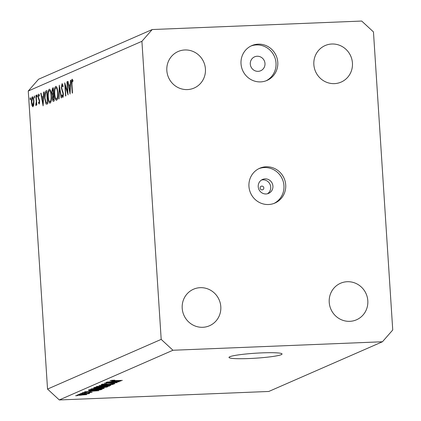 <?xml version="1.0" encoding="UTF-8"?>
<svg xmlns="http://www.w3.org/2000/svg" width="421" height="421" viewBox="0 0 421 421"><rect width="100%" height="100%" fill="white"/><g stroke="black" fill="none" stroke-linecap="round" stroke-linejoin="round"><path stroke-width="0.63" d="M261.462 180.035A7.594 7.32 -113.6 0 1 262.872 179.835A7.594 7.32 -113.6 0 1 270.335 185.14A7.594 7.32 -113.6 0 1 267.467 193.765M262.099 189.876A1.9 1.831 66.4 0 0 263.814 187.913A1.9 1.831 66.4 0 0 261.851 186.103A1.9 1.831 66.4 0 0 260.136 188.066A1.9 1.831 66.4 0 0 262.099 189.876M266.056 193.965A7.594 7.32 66.4 0 0 268.614 193.376A7.594 7.32 66.4 0 0 272.713 184.777A7.594 7.32 66.4 0 0 265.083 178.872A7.594 7.32 66.4 0 0 262.525 179.462A7.594 7.32 66.4 0 0 258.426 188.061A7.594 7.32 66.4 0 0 266.056 193.965M268.545 204.517A18.987 18.308 66.4 0 0 274.934 203.048A18.987 18.308 66.4 0 0 285.191 181.546A18.987 18.308 66.4 0 0 266.104 166.784A18.987 18.308 66.4 0 0 259.72 168.253A18.987 18.308 66.4 0 0 249.464 189.755A18.987 18.308 66.4 0 0 268.545 204.517M274.045 203.406A18.987 18.308 66.4 0 0 283.307 181.83A18.987 18.308 66.4 0 0 264.351 167.553A18.987 18.308 66.4 0 0 258.852 168.663M258.126 71.338A7.594 7.32 66.4 0 0 260.683 70.749A7.594 7.32 66.4 0 0 264.783 62.15A7.594 7.32 66.4 0 0 257.152 56.246A7.594 7.32 66.4 0 0 254.594 56.835A7.594 7.32 66.4 0 0 250.495 65.434A7.594 7.32 66.4 0 0 258.126 71.338M260.615 81.89A18.987 18.308 66.4 0 0 267.003 80.422A18.987 18.308 66.4 0 0 277.26 58.919A18.987 18.308 66.4 0 0 258.178 44.158A18.987 18.308 66.4 0 0 251.79 45.626A18.987 18.308 66.4 0 0 241.533 67.128A18.987 18.308 66.4 0 0 260.615 81.89M266.114 80.785A18.987 18.308 66.4 0 0 275.381 59.208A18.987 18.308 66.4 0 0 256.421 44.926A18.987 18.308 66.4 0 0 250.921 46.036M281.249 354.661A26.581 2.484 176.3 0 0 282.049 353.987A26.581 2.484 176.3 0 0 258.699 353.03A26.581 2.484 176.3 0 0 229.792 356.745A26.581 2.484 176.3 0 0 228.992 357.418A26.581 2.484 176.3 0 0 252.342 358.382A26.581 2.484 176.3 0 0 281.249 354.661M334.427 83.626A19.94 19.224 66.4 0 0 341.136 82.084A19.94 19.224 66.4 0 0 351.903 59.508A19.94 19.224 66.4 0 0 331.864 44.01A19.94 19.224 66.4 0 0 325.159 45.552A19.94 19.224 66.4 0 0 314.392 68.128A19.94 19.224 66.4 0 0 334.427 83.626M349.798 321.334A19.94 19.224 66.4 0 0 356.508 319.792A19.94 19.224 66.4 0 0 367.275 297.215A19.94 19.224 66.4 0 0 347.236 281.717A19.94 19.224 66.4 0 0 340.531 283.259A19.94 19.224 66.4 0 0 329.764 305.835A19.94 19.224 66.4 0 0 349.798 321.334M202.785 327.291A19.94 19.224 66.4 0 0 209.49 325.749A19.94 19.224 66.4 0 0 220.262 303.173A19.94 19.224 66.4 0 0 200.222 287.675A19.94 19.224 66.4 0 0 193.518 289.216A19.94 19.224 66.4 0 0 182.746 311.793A19.94 19.224 66.4 0 0 202.785 327.291M187.413 89.584A19.94 19.224 66.4 0 0 194.118 88.042A19.94 19.224 66.4 0 0 204.89 65.466A19.94 19.224 66.4 0 0 184.851 49.967A19.94 19.224 66.4 0 0 178.146 51.509A19.94 19.224 66.4 0 0 167.374 74.085A19.94 19.224 66.4 0 0 187.413 89.584M373.464 31.922L392.74 329.996L382.442 341.763L268.793 391.462L59.298 399.95L47.536 389.078L28.26 91.004L38.558 79.237L152.207 29.538L361.702 21.05L373.464 31.922M67.597 92.225L66.923 81.853L67.213 81.727L68.07 94.936L65.197 85.5L65.871 95.893L65.581 96.02L64.729 82.816L67.597 92.225L67.892 92.215M62.182 83.663L63.15 86.126L62.918 86.915L62.066 85.026L61.577 87.536L63.455 94.13L62.855 97.561L61.85 95.704L62.061 94.778L62.803 96.193L63.166 94.315L61.287 87.647L62.076 83.647M62.734 96.209L63.408 96.167L62.734 96.209M59.256 85.21L61.519 97.798L61.208 97.935L59.456 88L59.051 98.877L58.74 99.014L59.298 85.205M56.082 86.4L55.704 86.416C56.761 86.321 57.482 88.368 57.851 92.552C58.04 96.83 57.63 99.409 56.624 100.287C55.551 100.409 54.83 98.346 54.456 94.104C54.272 89.82 54.688 87.258 55.704 86.416L55.898 86.368M49.615 89.226L49.236 89.241C50.294 89.152 51.015 91.199 51.383 95.383C51.572 99.656 51.162 102.235 50.157 103.113C49.083 103.234 48.362 101.172 47.989 96.93C47.805 92.646 48.22 90.083 49.236 89.241L49.431 89.194M43.831 91.952L43.11 105.85L40.763 93.294L41.079 93.157L41.832 97.183L43.295 96.541L43.516 92.094L43.831 91.952M30.38 99.924L30.044 98.94L30.238 97.725L30.58 98.703L30.349 99.93M382.442 341.763L172.947 350.251L161.19 339.379L47.536 389.078M161.19 339.379L141.914 41.305L28.26 91.004M33.001 106.787L32.001 105.592L31.454 102.303C31.322 99.214 31.622 97.383 32.354 96.798C33.117 96.725 33.633 98.204 33.901 101.229L33.796 104.797L32.859 106.823M34.485 95.888L34.569 98.093L34.233 97.109L34.459 95.888M35.911 95.42L36.201 95.288L36.827 104.94L36.538 105.066L36.443 103.645L35.969 105.487L35.79 104.171L36.285 101.993L35.911 95.42L36.211 95.404M35.969 105.487L35.696 105.271L36.153 105.25M35.79 104.171L36.38 104.261M37.095 94.746L37.185 96.951L36.843 95.967L37.074 94.746M39.227 104.066L38.532 102.956L38.674 102.045L39.148 102.882L39.369 101.445L38.111 97.146L38.627 94.057L39.385 95.067L39.248 96.046L38.716 95.235L38.4 96.972L39.658 101.272L39.164 104.076M39.111 102.887L39.642 102.861L39.111 102.887M44.663 98.209C44.447 93.93 44.858 91.546 45.894 91.052L46.899 90.615L47.752 103.819L46.042 104.076L44.663 98.209L44.958 98.198M53.588 101.266C52.999 101.677 52.583 100.735 52.351 98.44L52.541 95.472L51.704 92.367L52.493 88.168L53.367 87.784L54.22 100.987L53.346 101.329M70.781 80.169L70.06 94.062L67.713 81.511L68.028 81.374L68.781 85.395L70.244 84.758L70.465 80.306L70.781 80.169M72.265 79.243L72.97 80.432L72.865 81.521L72.165 80.611L71.938 84.211L72.507 92.994L72.212 93.12L71.638 84.205C71.381 81.6 71.528 79.948 72.091 79.248L72.186 79.227M72.949 80.685L72.165 80.611M116.28 382.01L106.045 382.426L119.243 381.758L107.266 382.926L117.185 382.657L104.319 383.178L116.275 381.879M102.934 384.031L104.497 384.505L112.149 383.526C114.359 383.457 115.222 383.547 114.733 383.794L109.897 384.384L113.217 383.863L110.37 383.773L104.203 384.647C101.835 384.72 100.929 384.626 101.477 384.357L106.734 383.847L102.824 384.405L102.798 384.052M113.217 383.863L113.328 383.499M110.87 385.415L99.024 385.494L113.202 384.399L100.719 385.347L110.86 385.268M96.32 386.61L104.029 385.789C107.897 385.615 109.723 385.715 109.518 386.078L101.624 386.904L96.162 386.736M90.947 388.962L98.656 388.141C102.519 387.967 104.35 388.062 104.14 388.425L96.251 389.257L90.789 389.088M90.226 390.867L98.846 390.677L84.621 391.793L89.099 391.362L90.22 390.725M77.432 395.666L75.591 395.74L77.422 395.535M172.947 350.251L59.298 399.95M81.164 395.198C78.332 395.33 76.985 395.266 77.127 395.003L82.874 394.414C85.652 394.282 86.968 394.351 86.815 394.609L81.158 395.066M80.537 394.309L78.701 394.382L80.532 394.172M87.494 393.651L80.001 393.814L89.694 393.288L87.863 393.493L89.126 393.598L88.31 393.756L87.1 393.756L87.51 393.372M82.805 393.314L80.969 393.388L82.8 393.182M83.737 392.414L84.763 392.767L90.215 392.067L92.141 392.283L88.699 392.725L90.794 392.34L90.068 392.204L84.658 392.909L82.437 392.682L86.247 392.209L83.663 392.704L83.647 392.425M90.794 392.34L90.883 392.046M93.73 390.388C89.862 390.567 88.105 390.478 88.457 390.114L89.41 389.699L102.277 389.178L100.608 389.809L93.72 390.256M96.588 388.057C94.12 388.146 93.188 388.057 93.794 387.783L94.788 387.346L107.65 386.825L102.524 387.783L96.583 387.92M112.36 381.184L120.98 380.994L106.755 382.11L111.228 381.679L112.354 381.047M111.523 380.342L112.175 380.658L122.348 380.4L113.617 380.752L110.049 380.605L114.759 380.137L111.476 380.347M141.914 41.305L152.207 29.538M78.443 394.74L81.411 395.056L85.489 394.661L85.526 394.356M85.489 394.661L78.38 394.745M95.057 390.835L91.62 390.851L90.71 391.251L97.346 390.799L95.051 390.699M90.678 390.725L90.71 391.251M100.577 389.246L100.608 389.809M100.424 389.251L90.578 389.783L89.799 390.183L89.768 389.683M89.978 389.672L89.999 390.035L91.068 390.314L94.083 390.241L99.156 389.841L100.435 389.383M91.92 388.715L91.957 389.299M92.436 388.636L92.452 388.899C92.32 389.167 93.709 389.236 96.625 389.104L102.635 388.488L102.735 388.073M102.635 388.488C102.766 388.209 101.319 388.146 98.298 388.288L92.336 388.993L92.315 388.657M100.166 387.378L100.193 387.736M105.813 387.036L101.966 387.188L101.166 387.588L105.261 387.273L105.803 386.899M101.135 387.088L101.166 387.578L101.135 387.088M101.35 387.083L101.166 387.588M100.466 387.252L95.956 387.431L95.125 387.862L99.845 387.52L100.456 387.115M95.088 387.336L95.12 387.82M95.262 387.325L95.125 387.862M97.298 386.367L97.335 386.946M97.809 386.289L97.825 386.546C97.698 386.82 99.088 386.888 102.003 386.757L108.008 386.136L108.108 385.72M108.008 386.136C108.139 385.862 106.692 385.794 103.671 385.936L97.714 386.641L97.693 386.304M117.191 381.158L113.754 381.173L112.844 381.573L119.48 381.121L117.185 381.021M112.812 381.042L112.844 381.573M30.591 98.919L30.044 98.94M32.649 105.566L32.001 105.592M31.754 102.287L31.454 102.303M31.743 102.166L32.922 105.603L33.606 101.35C33.406 99.051 33.012 97.93 32.433 97.982L31.743 102.166M33.648 105.592L32.822 105.624L33.654 105.571M33.338 97.925L32.433 97.982M33.906 101.34L33.606 101.35M34.78 97.088L34.233 97.109M36.743 103.634L36.443 103.645M36.632 101.982L36.285 101.993M37.39 95.946L36.843 95.967M39.637 102.913L38.532 102.956M39.669 101.435L39.369 101.445M39.595 100.593L39.232 100.608M39.427 99.735L38.832 99.761M38.879 98.567L38.316 98.593M38.411 97.135L38.111 97.146M41.1 93.283L40.763 93.294M43.579 97.109L41.832 97.183M43.605 96.53L43.295 96.541M43.826 92.078L43.516 92.094M42.068 98.467L42.968 103.266L43.226 97.961L42.068 98.467M43.279 103.25L42.968 103.266M43.537 97.951L43.226 97.961M47.278 104.029L46.042 104.076M47.673 102.577L47.373 102.592L46.694 92.094L45.421 92.999L44.952 98.082L46.131 102.756L47.689 102.813M46.994 92.083L46.694 92.094M46.131 102.756L47.373 102.592M48.289 96.919L47.989 96.93M48.278 96.809C48.589 100.209 49.183 101.861 50.057 101.766C50.888 101.082 51.236 98.998 51.094 95.514C50.783 92.131 50.199 90.489 49.336 90.594C48.489 91.225 48.141 93.294 48.278 96.809M50.957 101.761L49.92 101.803L50.967 101.729M50.499 90.51L49.336 90.594M51.394 95.499L51.094 95.514M52.651 98.43L52.351 98.44M53.862 95.414L52.541 95.472M51.999 92.357L51.704 92.367M53.388 88.131L52.493 88.168M54.151 99.94L53.293 99.977L53.841 99.761L53.567 95.53L52.641 98.293L53.446 99.935L54.151 99.909M54.141 99.751L53.841 99.761M53.867 95.52L53.567 95.53M53.783 94.241L53.288 94.262L53.162 89.268L52.751 89.447L51.993 92.241L52.672 94.367L53.288 94.262L52.672 94.367M53.777 94.162L53.483 94.178M53.462 89.252L53.162 89.268M54.756 94.088L54.456 94.104M54.746 93.978C55.056 97.383 55.651 99.035 56.525 98.94C57.356 98.256 57.703 96.172 57.561 92.683C57.251 89.299 56.667 87.663 55.804 87.763C54.956 88.394 54.609 90.468 54.746 93.978M57.424 98.93L56.388 98.972L57.435 98.903M56.967 87.684L55.804 87.763M57.861 92.673L57.561 92.683M59.787 87.984L59.456 88M62.345 95.683L61.85 95.704M63.466 94.304L63.166 94.315M63.266 92.683L62.845 92.699M62.913 91.552L62.324 91.578M61.587 87.636L61.287 87.647M67.223 81.842L66.923 81.853M65.592 85.484L65.197 85.5M68.049 81.495L67.713 81.511M70.528 85.326L68.781 85.395M70.554 84.742L70.244 84.758M70.775 80.295L70.465 80.306M69.018 86.684L69.918 91.478L70.175 86.179L69.018 86.684M70.228 91.468L69.918 91.478M70.486 86.168L70.175 86.179M101.34 389.214L101.361 389.578M106.624 386.867L106.65 387.262M36.416 98.651L36.122 98.661M46.926 91.01L45.894 91.052M47.678 102.671L47.147 102.692M71.933 84.189L71.638 84.205M95.114 387.841L95.078 387.336M35.927 104.282L36.38 104.266M52.825 94.393L53.793 94.351"/></g></svg>
